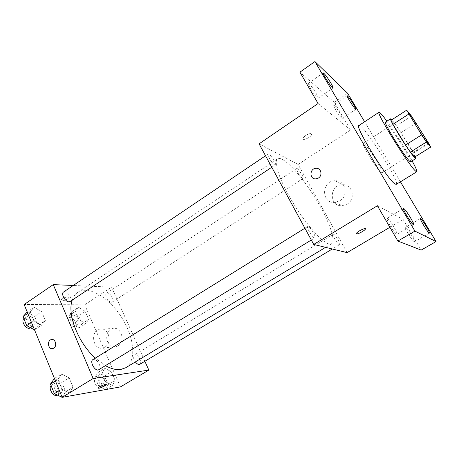 <?xml version="1.0" encoding="UTF-8"?>
<svg xmlns="http://www.w3.org/2000/svg" width="459" height="459" viewBox="0 0 459 459"><rect width="100%" height="100%" fill="white"/><g stroke="black" fill="none" stroke-linecap="round" stroke-linejoin="round"><path stroke-width="0.34" stroke-dasharray="2.29 1.72" d="M381.211 172.486C377.212 170.088 360.981 143.638 363.344 143.409C365.048 141.521 384.39 171.993 381.957 172.733L381.211 172.486M415.125 156.771L413.043 152.537L400.942 132.691L396.306 125.892L391.022 120.315M415.234 156.703C412.348 149.904 396.278 124.659 391.762 119.833M385.399 122.174C386.765 120.327 412.813 161.361 410.558 161.815M400.942 132.691L416.112 123.001M413.043 152.537L428.448 142.927M396.306 125.892L411.522 116.093M386.908 121.193C394.533 131.641 405.882 149.519 412.09 160.862M358.881 125.525C362.208 122.203 400.667 182.785 396.243 184.38M400.42 181.821L364.612 121.761M389.938 225.358C393.392 231.061 395.727 234.056 396.943 234.342C397.322 233.694 396.346 231.325 394.011 227.222C390.592 221.577 388.268 218.604 387.035 218.295C386.644 218.903 387.614 221.261 389.938 225.358M408.298 233.763C411.367 238.812 413.404 241.48 414.402 241.767C414.689 241.199 413.748 239.03 411.585 235.272C408.539 230.263 406.513 227.612 405.504 227.314C405.205 227.848 406.135 229.999 408.298 233.763M377.384 205.747L403.157 219.425L421.167 250.069M347.102 252.628L298.109 164.46L350.573 129.96L334.341 102.351L347.652 93.32M389.88 227.291L403.157 219.425M347.142 204.123C356.213 199.086 352.455 183.933 342.414 184.748C328.96 184.661 328.833 207.095 342.328 205.695L347.142 204.123M334.341 102.351L299.911 72.195M335.569 109.735C338.84 115.048 341.048 117.94 342.202 118.405C342.437 118.015 341.743 116.408 340.102 113.58C336.866 108.318 334.663 105.438 333.492 104.95C333.251 105.318 333.94 106.913 335.569 109.735M310.41 88.38C314.117 94.416 316.676 97.692 318.087 98.209C318.38 97.784 317.674 96.08 315.97 93.102C312.304 87.13 309.75 83.871 308.316 83.32C308.018 83.727 308.712 85.414 310.41 88.38M350.573 129.96L318.076 103.504M328.902 243.941C321.948 242.335 305.533 223.728 292.526 202.012C279.468 180.301 273.266 161.338 277.62 158.797C282.681 155.538 299.721 173.445 313.675 195.511C327.709 217.532 336.659 240.573 331.559 243.758L328.902 243.941M298.109 164.46L259.071 143.856M302.59 178.385C300.628 177.627 295.424 168.964 296.669 168.533C297.788 167.489 304.46 177.834 303.055 178.431L302.59 178.385M314.455 237.871C312.235 237.532 306.096 227.021 307.765 226.436C309.274 225.145 316.693 237.073 314.863 237.842L314.455 237.871M274.643 164.856C272.273 163.92 266.645 154.58 268.113 154.023C269.479 152.755 276.966 164.144 275.274 164.913L274.643 164.856M333.561 234.268L333.24 234.279C331.714 234.83 338.398 245.697 339.603 244.613C340.974 244.131 335.42 234.624 333.561 234.268M311.311 133.821C309.957 132.628 303.169 136.409 302.934 138.475C302.165 141.32 311.191 137.235 311.569 134.573L311.311 133.821C309.963 132.634 303.169 136.415 302.94 138.48C302.165 141.32 311.191 137.241 311.569 134.579L311.311 133.821M356.419 233.711L356.459 233.333C357.131 231.675 365.106 227.589 365.427 228.743M339.884 200.744C349.213 195.528 345.357 179.882 335.036 180.754C321.202 180.697 321.053 203.848 334.932 202.379L339.884 200.744M318.408 178.035L315.89 178.872M105.581 365.731L95.294 358.123M72.247 300.094C73.423 296.623 75.27 294.047 77.789 292.36C88.702 285.137 109.185 297.639 121.624 317.427C134.246 337.107 136.839 360.969 125.663 367.768M139.84 364.303C142.657 362.926 138.153 354.164 134.957 354.778L134.361 354.979C132.99 356.385 133.322 358.703 135.359 361.927M63.543 292.039C66.693 289.606 73.549 299.538 70.101 301.523M92.867 359.626C96.304 357.182 102.707 367.797 98.978 369.765M111.514 302.246C108.387 302.458 104.015 294.54 106.534 293.238C109.19 291.213 115.261 300.416 112.335 302.022L111.514 302.246M144.866 361.29L111.566 287.127L73.268 285.475M85.144 311.288L78.592 307.243L75.471 311.38L79.04 319.676L85.684 323.681L88.673 319.424L85.144 311.288L78.592 307.243L75.471 311.38L79.04 319.676L85.684 323.681L88.673 319.424L85.144 311.288L78.523 315.614L71.943 311.627L68.758 315.792L72.287 324.071L78.959 328.019L82.012 323.733L78.523 315.614M69.154 377.86L61.661 373.942L57.932 379.461L61.867 389.048L69.487 392.893L73.044 387.23L69.154 377.86L61.661 373.942L57.932 379.461L61.867 389.048L69.487 392.893L73.044 387.23L69.154 377.86L61.816 382.393L54.288 378.532M120.419 386.914L84.726 304.776L24.143 304.524M41.66 311.695L34.127 307.289L30.145 311.799L33.868 320.87L41.534 325.224L45.349 320.566L41.66 311.695L34.127 307.289L30.145 311.799L33.868 320.87L41.534 325.224L45.349 320.566L41.66 311.695L34.643 316.406L27.075 312.063M111.399 371.842L104.899 368.204L102.018 373.178L105.765 381.911L112.357 385.485L115.106 380.391L111.399 371.842L104.899 368.204L102.018 373.178L105.765 381.911L112.357 385.485L115.106 380.391L111.399 371.842L104.497 376.013L97.968 372.433L95.013 377.43L98.725 386.139L105.277 389.628M84.726 304.776L111.566 287.127M117.883 345.954C125.726 341.645 121.193 326.188 112.845 328.535C102.862 330.262 106.012 349.615 115.869 346.803L117.883 345.954M67.892 296.847C64.541 297.329 62.194 298.476 60.846 300.284C60.29 302.234 68.643 299.279 68.833 297.466L67.892 296.847C64.541 297.334 62.194 298.476 60.846 300.289C60.29 302.24 68.643 299.279 68.833 297.472L67.892 296.847M98.14 388.171L98.157 387.993C98.536 386.839 106.167 383.546 106.281 384.481M104.968 347.079C112.971 342.655 108.376 326.745 99.855 329.155C89.683 330.928 92.861 350.837 102.914 347.951L104.968 347.079M51.873 339.494C55.659 339.017 57.214 346.184 53.743 348.157L52.303 348.656M105.346 389.662L108.163 384.544L104.497 376.013M103.7 385.818C100.32 386.673 95.92 377.958 98.96 376.46C102.076 374.292 107.658 383.862 104.291 385.606L103.7 385.818M97.968 372.433L104.899 368.204M95.013 377.43L102.018 373.178M98.725 386.139L105.765 381.911M105.467 389.593L112.357 385.485M108.163 384.544L115.106 380.391M100.228 387.901C96.832 388.767 92.443 380.069 95.506 378.555C98.639 376.374 104.21 385.927 100.819 387.683L100.228 387.901M77.393 324.364C74.094 324.731 69.86 316.951 72.574 315.511C75.46 313.336 81.421 322.338 78.265 324.1L77.393 324.364M71.943 311.627L78.592 307.243M68.758 315.792L75.471 311.38M72.287 324.071L79.04 319.676M78.959 328.019L85.684 323.681M82.012 323.733L88.673 319.424M74.065 326.521C70.743 326.906 66.526 319.137 69.257 317.685C72.166 315.499 78.116 324.479 74.937 326.257L74.065 326.521M62.022 397.431L65.66 391.734L61.816 382.393M60.295 393.214C56.296 394.195 51.58 384.837 55.137 383.007C58.855 380.396 65.086 390.775 61.087 392.921L60.295 393.214M54.414 378.457L61.661 373.942M55.453 380.999L57.932 379.461M59.377 390.575L61.867 389.048M62.149 397.351L69.487 392.893M65.66 391.734L73.044 387.23M51.087 385.583L51.465 385.285C55.206 382.663 61.42 393.013 57.398 395.176M34.402 329.952L38.286 325.259L34.643 316.406M32.767 325.959C28.894 326.372 24.35 318.11 27.477 316.371C30.885 313.767 37.632 323.446 33.92 325.609L32.767 325.959M27.196 311.982L34.127 307.289M27.781 313.399L30.145 311.799M31.487 322.465L33.868 320.87M34.523 329.872L41.534 325.224M38.286 325.259L45.349 320.566M23.908 318.781L23.96 318.741C27.397 316.125 34.132 325.775 30.397 327.956M409.239 113.769L363.344 143.409M428.316 143.816L381.957 172.733M323.216 72.906L308.316 83.32M333.027 87.95L318.087 98.209M403.513 208.438L387.035 218.295M413.548 224.606L396.943 234.342M420.427 218.547L405.504 227.314M429.435 233.086L414.402 241.767M347.119 95.719L333.492 104.95M355.874 109.288L342.202 118.405M334.932 202.379L342.328 205.695M335.036 180.754L342.414 184.748M325.597 247.349L331.559 243.758M77.789 292.36L277.62 158.797M333.24 234.279L134.361 354.979M339.603 244.613L332.287 248.996M271.78 167.242L275.274 164.913M265.537 155.756L268.113 154.023M311.322 240.011L314.863 237.842M304.908 228.209L307.765 226.436M112.335 302.022L303.055 178.431M106.534 293.238L296.669 168.533M102.914 347.951L115.869 346.803M99.855 329.155L112.845 328.535M100.819 387.683L104.291 385.606M95.506 378.555L98.96 376.46M74.937 326.257L78.265 324.1M69.257 317.685L72.574 315.511M57.427 395.153L61.087 392.921M51.465 385.285L55.137 383.007M30.592 327.829L33.92 325.609M23.96 318.741L27.477 316.371"/><path stroke-width="0.69" d="M427.822 143.386C424.891 140.196 407.988 113.241 409.239 113.769C409.629 112.713 429.435 143.908 428.316 143.816L427.822 143.386M428.448 142.927L411.522 116.093L406.668 110.166L421.62 134.9L426.388 142.055L430.708 147.087L428.448 142.927M408.757 114.084L392.915 124.314L405.526 145.05L421.62 134.9M426.388 142.055L410.352 152.084L415.125 156.771L430.708 147.087M410.352 152.084L405.526 145.05M392.915 124.314L391.022 120.315L406.668 110.166M391.762 119.833L390.517 118.847C390.242 119.701 392.818 124.641 398.246 133.667C405.825 146.186 415.269 159.583 415.751 158.596L415.234 156.703M415.751 158.596L410.558 161.815L409.784 161.379C407.489 159.393 399.324 147.62 392.961 137.052C387.568 128.032 385.049 123.075 385.399 122.174L390.517 118.847M412.09 160.862C415.728 167.518 417.3 171.155 416.806 171.775L415.739 171.213C409.371 166.387 375.319 111.64 379.042 112.283C379.811 112.099 382.433 115.071 386.908 121.193M416.806 171.775L396.243 184.38L394.964 183.961C387.631 179.825 354.193 125.565 358.881 125.525L379.042 112.283M353.637 104.514C355.3 107.349 356.046 108.938 355.874 109.288C355.3 110.189 346.086 95.908 347.119 95.719C348.186 96.287 350.36 99.219 353.637 104.514M426.417 226.643C428.631 230.418 429.635 232.564 429.435 233.086C428.735 234.004 419.256 218.691 420.427 218.547C421.333 218.914 423.33 221.611 426.417 226.643M410.375 217.549C412.767 221.663 413.823 224.015 413.548 224.606C412.652 225.708 402.084 208.679 403.513 208.438C404.62 208.834 406.904 211.869 410.375 217.549M330.75 82.895C332.494 85.885 333.251 87.566 333.027 87.95C332.322 89.035 321.988 73.193 323.216 72.906C324.524 73.56 327.037 76.888 330.75 82.895M364.612 121.761L347.652 93.32L314.914 61.569L414.925 231.112L436.05 241.572L400.42 181.821M314.914 61.569L299.911 72.195L318.076 103.504L259.071 143.856L313.726 244.44L377.384 205.747L397.867 241.05L414.925 231.112M318.408 178.035L315.89 178.872C309.257 179.526 309.446 168.35 316.062 168.304C321.059 167.828 322.906 175.43 318.408 178.035C322.912 175.43 321.065 167.828 316.062 168.304L316.062 168.304C309.446 168.35 309.257 179.526 315.89 178.872M397.867 241.05L421.167 250.069L436.05 241.572M313.726 244.44L347.102 252.628L389.88 227.291M365.427 228.743L365.375 229.121C364.75 230.647 357.704 234.417 356.58 233.838L356.465 233.338C357.297 231.382 366.672 226.953 365.381 229.127C364.75 230.647 357.704 234.423 356.586 233.838L356.419 233.711M325.597 247.349L125.663 367.768L120.728 369.478C116.288 370.08 111.239 368.829 105.581 365.731M95.294 358.123C78.093 342.747 66.951 313.893 72.247 300.094M135.359 361.927C137.046 364.062 138.543 364.859 139.84 364.303L332.287 248.996M271.78 167.242L70.101 301.523L69.011 301.821C65.327 302.051 60.622 293.628 63.543 292.039L265.537 155.756M311.322 240.011L98.237 370.023C94.462 370.838 89.539 361.296 92.867 359.626L304.908 228.209M73.268 285.475L53.255 284.614L93.166 378.503L148.819 370.092L144.866 361.29M54.414 378.457L50.479 384.085L54.369 393.644L62.149 397.351L24.143 304.524L53.255 284.614M148.819 370.092L120.419 386.914L62.149 397.351L93.166 378.503M53.743 348.157L52.768 348.576C48.143 349.924 46.703 340.44 51.385 339.568C55.344 338.392 57.455 346.034 53.743 348.157M106.281 384.481L106.258 384.653C104.715 386.128 102.3 387.327 99.001 388.251L98.163 387.998C98.616 386.707 107.125 383.208 106.258 384.659C104.721 386.128 102.3 387.327 99.001 388.257L98.14 388.171M52.303 348.656C47.874 349.242 46.99 340.354 51.385 339.568L51.873 339.494M50.479 384.085L55.453 380.999M54.369 393.644L59.377 390.575M57.427 395.153L56.6 395.469C52.854 396.421 48.166 387.993 51.087 385.583M27.196 311.982L23.025 316.618L26.708 325.661L34.523 329.872M23.025 316.618L27.781 313.399M26.708 325.661L31.487 322.465M30.592 327.829L29.233 328.317C25.388 328.736 20.856 320.611 23.908 318.781"/></g></svg>
